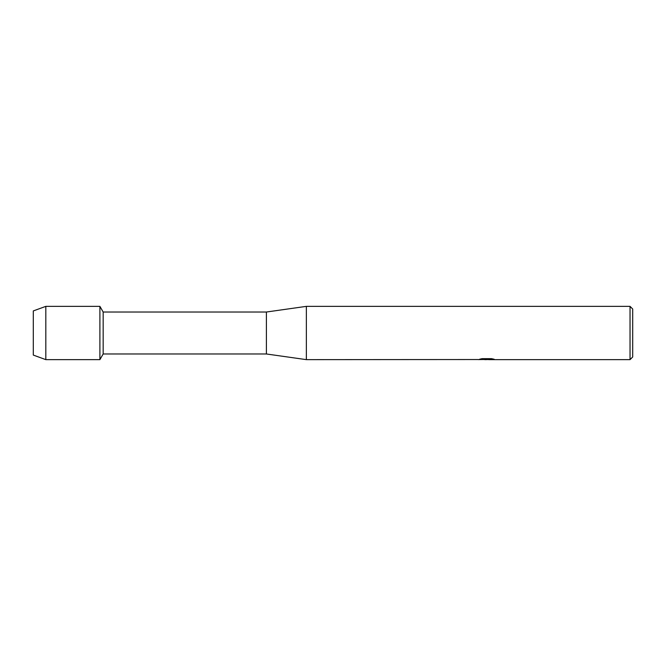 <?xml version="1.0" encoding="UTF-8"?>
<svg xmlns="http://www.w3.org/2000/svg" width="666" height="666" viewBox="0 0 666 666"><rect width="100%" height="100%" fill="white"/><g stroke="black" fill="none" stroke-linecap="round" stroke-linejoin="round"><path stroke-width="1" d="M478.313 359.532L306.36 359.64L266.4 353.979L103.172 353.979L99.9 359.64L45.821 359.64L33.3 355.078L33.3 310.922L45.821 306.36L99.9 306.36L103.172 312.021L266.4 312.021L306.36 306.36L630.036 306.36L632.7 309.024L632.7 356.976L630.036 359.64L488.844 359.64L493.956 359.207M103.172 353.979L103.172 312.021M99.9 359.64L99.9 306.36L99.9 359.64M266.4 353.979L266.4 312.021M306.36 359.64L306.36 306.36M486.846 359.573L484.24 359.573M486.305 359.64L485.173 359.64M630.036 359.64L630.036 306.36M478.313 359.598L487.262 359.232L479.595 359.232L482.092 358.666L491.55 358.666L494.297 359.299L488.752 359.623M479.287 359.573L486.68 359.465M479.853 359.165L487.262 359.232M45.821 359.64L45.821 306.36M33.3 355.078L33.3 310.922M486.355 359.573L488.752 359.573"/></g></svg>

